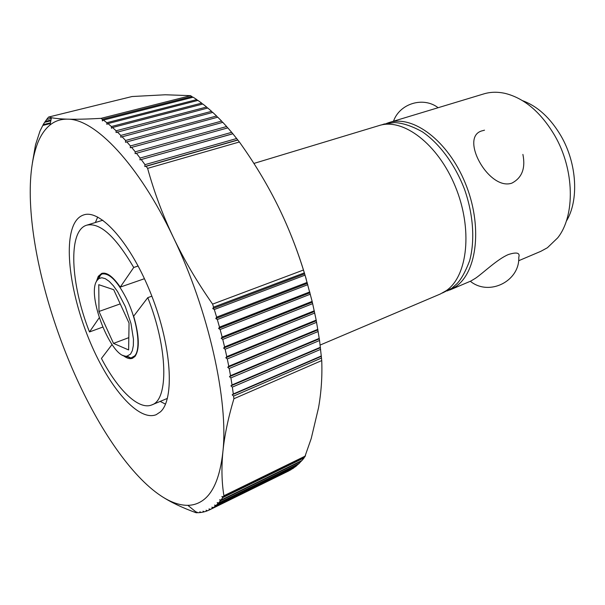 <?xml version="1.0" encoding="UTF-8"?>
<svg xmlns="http://www.w3.org/2000/svg" width="605" height="605" viewBox="0 0 605 605"><rect width="100%" height="100%" fill="white"/><g stroke="black" fill="none" stroke-linecap="round" stroke-linejoin="round"><path stroke-width="0.91" d="M518.583 260.77L540.84 251.317L547.404 247.74L557.697 237.848C575.325 215.841 574.637 169.687 554.656 135.429C540.885 112.311 524.452 98.32 505.364 93.45C497.718 91.718 490.526 91.869 483.796 93.904L388.924 122.596C412.935 114.708 447.965 140.655 465.237 183.02C482.737 225.272 477.322 271.963 455.777 286.604L447.345 290.929M449.621 290.06L470.871 281.038L475.56 278.209C483.115 273.074 497.461 259.053 508.434 254.523C516.768 251.892 520.217 252.792 518.788 257.223C519.846 281.219 489.158 296.556 470.319 281.272M522.516 100.657C537.58 106.215 550.414 117.99 561.016 135.966C577.162 163.721 579.045 200.784 566.25 221.324M320.158 345.047L440.243 294.045L446.354 290.597C467.726 276.001 472.928 229.106 455.338 186.559C437.967 143.914 403.013 117.703 379.176 125.545L253.911 163.433M161.248 496.047C170.701 502.263 179.564 505.364 187.845 505.334C192.723 505.258 197.238 503.935 201.389 501.348C212.816 494.293 219.978 477.829 222.874 451.95C228.69 401.206 208.672 310.373 173.355 237.387C138.394 163.584 94.66 118.693 67.518 119.162C60.803 119.034 54.972 120.985 50.011 125.008C44.793 129.304 40.611 135.505 37.465 143.612C31.452 159.841 29.191 180.782 30.666 206.449C33.525 256.936 50.268 319.236 74.619 373.981C98.872 428.635 131.202 476.301 161.248 496.047C170.436 502.089 182.044 507.648 196.08 512.737L197.086 512.745L196.572 512.004L197.88 512.73L200.384 512.548L199.839 511.762L201.162 512.45L203.598 511.996L203.015 511.157L204.346 511.815L206.698 511.081L206.086 510.196L207.424 510.802L209.474 509.902L209.043 508.865L210.389 509.425L212.574 508.124L211.886 507.156L213.24 507.671L215.32 506.075L214.601 505.069L215.955 505.53L217.936 503.647L217.18 502.604L218.541 503.012L220.409 500.827L219.615 499.745L220.976 500.101L222.731 497.62L221.899 496.508L223.26 496.803L304.738 457.04L311.227 438.512L318.54 407.732C321.278 392.176 322.344 376.461 321.739 360.572L233.901 398.74L233.583 396.094L232.191 394.815L321.293 356.337L321.739 360.572M210.389 509.425L291.081 469.677L212.574 508.124M209.693 509.788L289.039 470.781L209.474 509.902M231.67 132.344L232.872 133.781L139.959 159.886L140.11 158.041L231.67 132.344L227.835 127.882L135.119 153.632L135.248 151.802L226.641 126.528L222.799 122.346L130.294 147.756L130.393 145.949L221.604 121.083L217.77 117.181L125.5 142.266L125.575 140.489L216.575 116.009L212.763 112.401L120.75 137.184L120.803 135.429L211.576 111.32L207.78 108.015L116.054 132.503L116.084 130.778L206.6 107.025L202.849 104.015L112.53 127.511L111.418 128.23L111.426 126.536L201.677 103.122L197.964 100.415L107.932 123.586L106.851 124.365L106.851 122.709L196.814 99.613L193.146 97.208L103.41 120.077L102.374 120.917L102.351 119.306L101.02 118.361C87.143 119.14 75.973 119.412 67.518 119.162C60.757 118.966 55.395 118.482 51.433 117.71L48.559 117.068L47.871 117.869L47.394 119.306L47.326 118.519L43.613 123.881L40.006 131.035L35.521 144.776L32.413 162.805M165.49 404.14L160.196 401.402M95.371 222.527L97.685 217.036M160.393 411.892L156.203 414.682C138.522 421.814 109.497 387.903 90.44 342.778C71.261 297.705 63.321 245.305 74.203 223.782C76.623 219.108 79.822 216.144 83.8 214.888C100.46 208.99 131.444 243.717 151.53 295.316C171.775 346.831 174.716 399.368 160.393 411.892M151.87 296.178L147.779 297.645L133.667 316.165C139.347 335.957 139.793 349.387 134.983 356.436L132.503 358.273C129.803 359.249 126.611 358.258 122.936 355.301M96.293 281.801L98.282 276.326L101.738 273.384C106.828 272.008 112.999 276.591 120.251 287.118L133.72 267.486L138.152 265.981M96.921 280.637C86.129 295.134 111.713 359.567 127.035 356.126L130.536 354.106L132.351 350.613L133.35 345.553L133.448 339.148L130.967 323.478L125.311 306.538L117.567 291.572L113.369 285.741L109.218 281.378L105.315 278.678L101.829 277.733L98.918 278.534L96.921 280.637M97.034 280.38L98.532 276.878L101.935 273.989C109.52 272.726 118.043 281.658 127.519 300.798C137.781 322.533 141.071 349.244 134.726 355.861L130.922 358.016L124.275 355.823M98.774 284.69L113.702 289.697L129.046 323.055L128.631 349.947L113.513 343.398L98.978 311.469L98.774 284.69M128.82 337.635L113.513 343.398M120.229 303.891L98.978 311.469M112.008 344.578L101.443 358.44C117.786 389.93 138.802 410.545 151.893 404.881C168.704 399.807 168.039 348.42 147.779 297.645M144.451 278.708L120.251 287.118M102.661 327.131L89.487 331.948L99.212 317.776M133.72 267.486C115.487 236.351 99.84 222.247 86.772 225.173C67.639 230.55 70.52 284.063 89.487 331.948M48.559 117.068L132.049 96.528L165.256 94.773L190.59 95.65L192.776 97.307M43.152 124.675L50.434 122.86M43.205 125.348L50.291 123.579M45.156 121.454L50.986 120.009M45.224 122.18L50.835 120.788M47.394 119.306L51.312 118.338M102.351 119.306L192.012 96.505M196.814 99.613L197.623 100.498M201.677 103.122L202.531 104.098M206.6 107.025L207.5 108.091M211.576 111.32L212.506 112.469M216.575 116.009L217.543 117.241M221.604 121.083L222.595 122.399M226.641 126.528L227.654 127.927M232.872 133.781L239.376 141.986C253.722 161.996 266.139 182.438 276.636 203.303C287.11 224.16 296.049 246.401 303.453 270.027L305.041 275.146L214.306 309.518L212.763 308.595L304.648 273.868M106.851 122.709L103.41 120.077M111.426 126.536L107.932 123.586M116.084 130.778L112.53 127.511M120.803 135.429L117.204 131.845M125.575 140.489L121.938 136.594M130.393 145.949L126.717 141.751M135.248 151.802L131.55 147.31M140.11 158.041L136.405 153.254M139.959 159.886L232.668 133.773M237.878 140.042L146.153 166.292L144.807 166.511L144.988 164.658L141.275 159.584M144.988 164.658L236.691 138.515M144.807 166.511L237.652 139.952M212.763 308.595L213.557 307.136L212.605 304.134C197.117 282.006 184.033 259.757 173.355 237.387C162.707 215.002 154.131 191.997 147.612 168.371L146.153 166.292M101.02 118.361L190.59 95.65M239.376 141.986L147.612 168.371M213.557 307.136L304.345 272.878M305.041 275.146L312.15 301.388L316.188 320.105L319.561 340.494L321.293 356.337M306.266 279.283C300.768 260.248 294.053 241.652 286.112 223.487M307.809 284.675L217.331 319.531L215.788 318.555L216.628 317.149L214.306 309.518M216.628 317.149L307.174 282.406M215.788 318.555L307.431 283.337M310.357 294.181L220.144 329.506L218.617 328.477L219.494 327.131L217.331 319.531M219.494 327.131L309.775 291.92M218.617 328.477L309.994 292.782M312.679 303.634L222.746 339.413L221.226 338.339L222.141 337.061L220.144 329.506M222.141 337.061L312.15 301.388M221.226 338.339L312.324 302.19M314.759 313.019L225.12 349.236L223.623 348.117L224.576 346.907L222.746 339.413M224.576 346.907L314.29 310.796M223.623 348.117L314.426 311.53M316.604 322.314L227.276 358.939L225.801 357.782L226.784 356.64L225.12 349.236M226.784 356.64L316.188 320.105M225.801 357.782L316.286 320.771M318.207 331.479L229.204 368.498L227.745 367.311L228.766 366.237L227.276 358.939M228.766 366.237L317.844 329.309M227.745 367.311L317.905 329.899M319.561 340.494L230.898 377.898L229.461 376.673L230.52 375.675L229.204 368.498M230.52 375.675L319.259 338.361M229.461 376.673L319.281 338.883M320.665 349.35L232.358 387.102L230.944 385.854L232.033 384.924L230.898 377.898M232.033 384.924L320.423 347.262M230.944 385.854L320.408 347.701M232.191 394.815L233.311 393.968L232.358 387.102M233.311 393.968L321.346 355.967M321.527 358.016L233.583 396.094M223.26 496.803L223.918 495.737C221.717 482.427 221.37 467.831 222.874 451.95C224.41 436.069 228.085 418.335 233.901 398.74M212.605 304.134L303.453 270.027M304.209 457.297L304.111 457.879L222.731 497.62M304.111 457.879L302.039 460.435L220.976 500.101M301.464 460.715L299.188 463.475L218.541 503.012M298.567 463.77L296.193 466.137L215.955 505.53M295.527 466.463L293.077 468.436L213.24 507.671M301.373 461.192L220.409 500.827M298.484 464.141L217.936 503.647M295.467 466.72L215.32 506.075M207.334 510.764L206.698 511.081M204.157 511.724L203.598 511.996M200.883 512.306L200.384 512.548M197.525 512.533L197.086 512.745M223.918 495.737L305.517 455.943M522.902 154.411C525.677 168.341 521.971 177.93 511.777 183.179C488.553 191.044 458.461 135.845 482.767 130.657L484.507 130.181M386.633 123.39L388.924 122.596M381.536 124.932L384.062 124.055L394.46 122.558C402.809 122.996 412.141 126.105 422.464 131.882C439.608 143.612 455.119 164.658 464.572 189.456C473.352 214.503 475.106 240.677 469.609 260.808C465.54 271.494 461.328 279.124 456.957 283.7L452.222 287.867M442.444 293.001L451.466 288.419M187.845 505.334L196.95 512.745M127.035 356.126L130.922 358.016M134.733 356.723L132.268 357.684M104.446 273.142L101.935 273.989M98.918 278.534L100.687 274.594M167.411 398.385L151.893 404.881M102.842 220.22L86.772 225.173M50.011 125.008L51.433 117.71M438.126 107.713C423.371 96.339 399.708 103.432 393.5 121.212"/></g></svg>
